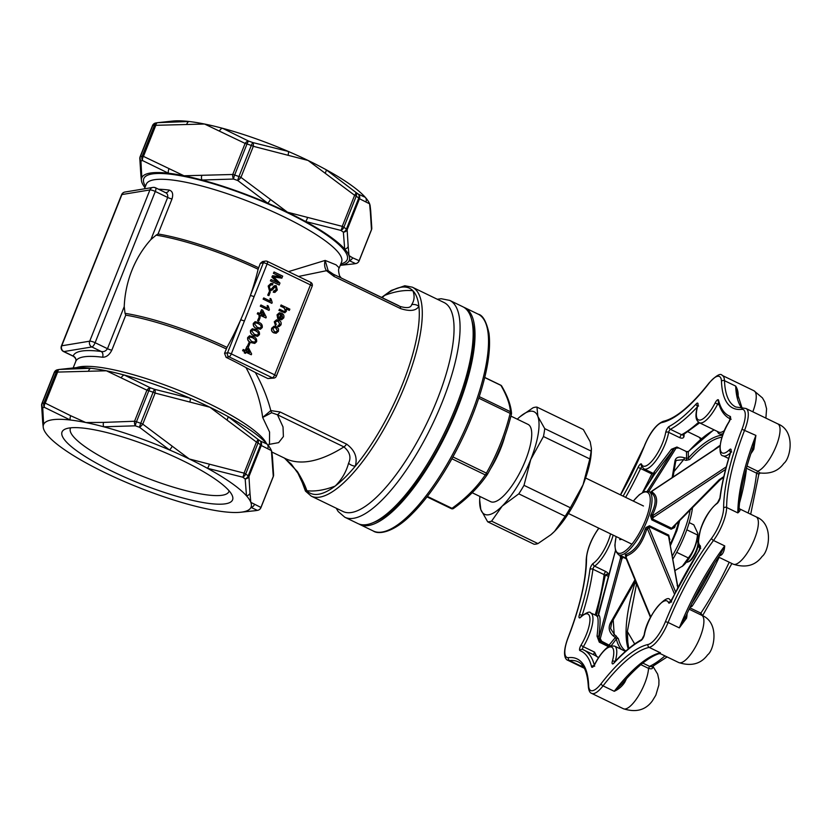 <?xml version="1.0" encoding="UTF-8"?>
<svg xmlns="http://www.w3.org/2000/svg" width="832" height="832" viewBox="0 0 832 832"><rect width="100%" height="100%" fill="white"/><g stroke="black" fill="none" stroke-linecap="round" stroke-linejoin="round"><path stroke-width="1.25" d="M471.37 318.687L472.129 321.35A118.248 37.752 115.8 0 1 456.664 408.699A118.248 37.752 115.8 0 1 375.17 521.81L372.622 522.86A120.442 38.449 -64.2 0 0 455.614 407.659A120.442 38.449 -64.2 0 0 471.37 318.687A120.442 38.449 -64.2 0 0 462.769 306.717L449.696 300.394A120.442 38.449 115.8 0 1 442.541 401.336A120.442 38.449 115.8 0 1 344.822 517.234L338.187 511.524L336.222 508.217M463.684 307.206A120.442 38.449 115.8 0 1 464.641 307.622A120.442 38.449 115.8 0 1 446.815 432.775A120.442 38.449 115.8 0 1 359.767 524.462A120.442 38.449 115.8 0 1 358.852 523.973M570.378 507.77L583.066 484.786L589.815 458.931L543.442 436.509L530.754 459.493L524.004 485.337L570.378 507.77A62.951 20.093 115.8 0 1 565.167 516.277L518.794 493.844L502.216 506.064A56.93 18.179 -64.2 0 0 530.754 459.493A56.93 18.179 115.8 0 0 537.878 416.447L536.962 407.118L583.336 429.541L590.19 441.74L591.427 448.594L591.115 451.079A62.951 20.093 115.8 0 1 589.815 458.931M479.908 496.465A56.93 18.179 -64.2 0 0 479.669 500.032L480.813 509.6A56.93 18.179 -64.2 0 0 502.216 506.064L491.577 521.154L537.95 543.587L550.784 534.81L554.528 531.367L565.167 516.277M550.878 534.726A56.93 18.179 -64.2 0 0 551.075 534.56A56.93 18.179 -64.2 0 0 554.528 531.367A56.93 18.179 -64.2 0 0 583.066 484.786A56.93 18.179 115.8 0 0 591.334 451.308L591.427 448.594M537.95 543.587A62.951 20.093 115.8 0 1 534.05 544.232L487.666 521.799L480.813 509.6A56.93 18.179 -64.2 0 1 479.669 500.032M591.115 451.079L544.742 428.646L537.878 416.447A56.93 18.179 -64.2 0 0 519.938 416.78A56.93 18.179 -64.2 0 0 517.286 419.182M536.962 407.118A62.951 20.093 115.8 0 0 533.052 407.763L519.938 416.78M544.742 428.646A62.951 20.093 115.8 0 1 543.442 436.509M524.004 485.337A62.951 20.093 115.8 0 1 518.794 493.844M491.577 521.154A62.951 20.093 115.8 0 1 487.666 521.799M479.242 396.635L510.432 411.715C509.912 404.217 506.74 395.439 500.916 385.382A2.194 1.872 -29.6 0 1 501.717 386.09L501.717 386.09A2.194 2.194 0 0 0 500.77 385.195A2.194 0.697 115.8 0 1 500.916 385.382L484.713 377.541M487.448 474.354A2.194 1.602 -145.2 0 1 487.354 474.5A2.194 2.194 0 0 0 487.469 474.323L487.469 474.323A2.194 0.541 -150.9 0 0 487.469 474.323C498.139 455.52 506.137 435.427 511.462 414.055A2.194 2.194 0 0 0 511.514 413.317A2.194 2.059 -5 0 0 510.432 411.715A2.194 0.697 115.8 0 1 510.162 413.369L511.43 414.097C506.137 435.438 498.139 455.52 487.448 474.354A2.194 0.541 -150.9 0 0 486.387 473.117C496.964 454.48 504.889 434.574 510.162 413.369L478.733 398.174M453.866 508.05A2.194 1.414 -126.1 0 1 453.554 508.435A2.194 1.414 -126.1 0 1 451.994 508.321C465.743 498.462 476.84 487.323 485.285 474.906L451.901 458.765M288.517 271.627L325.166 260.416L336.107 264.867L339.238 267.883L341.588 261.986A105.113 21.871 -158.3 0 0 283.442 216.59A105.113 21.871 -158.3 0 0 146.266 184.257L144.446 188.822M156.146 235.154L158.07 233.969L172.016 198.931C173.462 193.939 172.484 190.986 169.073 190.07A4.378 3.328 -82.7 0 1 165.558 192.618L155.553 187.793A4.378 1.394 115.8 0 1 155.293 191.464L95.108 342.711L107.484 348.691L124.228 306.613L125.039 313.321A105.435 21.944 21.7 0 1 227.022 347.391A113.786 36.327 -64.2 0 0 240.604 320.008A113.786 36.327 -64.2 0 0 250.297 295.651A113.786 36.327 -64.2 0 0 258.128 269.225A105.435 21.944 -158.3 0 0 156.146 235.154L150.914 239.533A105.997 97.999 80.6 0 0 124.228 306.613M254.062 296.733L231.317 353.881L274.664 374.847L310.45 284.887L267.114 263.931L254.062 296.733A3.068 0.634 21.7 0 0 250.297 295.651L263.349 262.86L260.343 263.349L258.128 269.225M260.343 263.349L262.486 261.591L265.46 261.092A3.068 2.839 80.6 0 0 263.349 262.86A3.068 0.634 -158.3 0 1 267.114 263.931A3.068 0.978 -64.2 0 0 267.301 261.362A3.068 0.978 -64.2 0 0 267.072 261.331A3.068 2.839 80.6 0 0 265.46 261.092A3.068 3.068 0 0 1 267.301 261.362L310.638 282.318A3.068 0.978 -64.2 0 1 310.45 284.887A3.068 0.634 21.7 0 1 312.156 286.218L276.359 376.168A3.068 0.634 21.7 0 0 274.664 374.847A3.068 0.978 -64.2 0 1 272.397 377.822L229.06 356.855L226.086 357.344L224.557 353.298L227.552 352.81L240.604 320.008A3.068 0.634 21.7 0 1 244.369 321.079M227.022 347.391L224.557 353.298M102.544 357.23C106.298 357.302 109.387 354.952 111.821 350.178A4.378 0.915 21.7 0 1 107.484 348.691C105.83 351.125 103.73 352.05 101.171 351.458A4.378 3.328 -82.7 0 1 102.544 357.23A105.113 21.871 -158.3 0 0 75.785 361.369L73.154 367.973M268.466 445.734L269.485 443.144L269.568 432.037L262.673 417.456C260.499 400.66 254.935 384.041 245.981 367.588L255.341 372.486C262.371 385.143 267.519 397.842 270.795 410.582L280.124 411.986A8.757 2.798 115.8 0 1 277.462 414.762L283.015 426.92L283.4 436.55L278.637 442.634L268.986 444.413M226.086 357.344A105.113 21.871 21.7 0 1 245.981 367.588M267.894 378.56L272.397 377.822A3.068 2.839 80.6 0 0 274.009 378.061L267.894 378.56L255.341 372.486M288.922 344.136L299.114 318.51M245.502 353.371L244.234 352.862L244.702 351.686L242.59 350.667L243.225 349.461L245.336 350.48L246.927 346.466L248.04 347.006L251.618 353.933L251.285 354.765L245.97 352.196L245.502 353.371L244.39 352.841L244.868 351.655L242.757 350.636L243.225 349.461M245.201 350.418L246.927 346.466M251.285 354.765L245.939 352.279M257.494 336.336L253.708 335.504C251.191 334.63 250.13 332.946 250.515 330.439L252.47 328.734M257.577 320.642L259.106 317.19L260.104 317.678L258.742 321.1L257.577 320.642L259.106 317.19M260.146 316.576L258.877 316.066L259.345 314.881L257.244 313.862L257.878 312.655L259.979 313.674L261.57 309.67L262.683 310.201L266.261 317.138L265.928 317.959L260.614 315.39L260.146 316.576L259.043 316.035L259.511 314.86L257.4 313.841L257.878 312.655M259.844 313.612L261.57 309.67M265.928 317.959L260.582 315.484M275.652 325.624L274.425 321.734L276.578 319.831L278.876 320.289C280.862 321.214 281.559 322.754 280.966 324.896L279.053 326.643L277.919 326.57L278.273 325.343L279.968 324.418L278.429 321.474L276.692 321.09L275.444 322.171L276.234 324.49L275.496 325.645L274.269 321.766L276.494 319.852M278.97 326.654L277.753 326.602L278.106 325.364L279.802 324.449L278.273 321.506L276.619 321.11M277.898 318.646L277.181 314.808L279.438 312.77L281.663 313.196C283.66 314.163 284.357 315.734 283.743 317.907L281.559 319.8L279.001 319.218L280.966 314.267L279.625 314.059L278.179 315.307L278.47 317.543L277.742 318.677L277.025 314.839L279.354 312.79M281.476 319.81L278.834 319.238L280.8 314.288L279.542 314.07M284.502 311.366L285.345 310.502L283.982 307.819L280.602 306.176L281.07 305.001L289.869 309.15L289.234 310.357L286.312 308.942M284.731 312.759L278.907 310.419L279.542 309.213L283.462 311.116L284.586 311.355L285.345 310.502M276.099 333.258L273.842 332.873C271.814 331.937 271.097 330.377 271.71 328.182L273.978 326.227M280.55 276.754L273.385 273.291L274.071 271.97L282.703 276.141L281.757 278.127L273.447 277.046M281.923 278.096L273.614 277.025L279.958 283.057L279.188 284.991L270.379 280.842L271.066 279.521L278.366 283.046L271.877 277.087L272.584 275.704L280.862 276.796L273.385 273.291M277.971 282.859L271.877 277.087M270.795 290.836L269.402 290.638L268.174 286.052L270.941 283.4M272.459 284.97L271.128 284.783L269.36 286.458L270.026 289.286L271.586 288.87L273.822 286.125L276.224 285.667L277.316 290.004L274.924 292.396L273.416 292.188L273.926 290.888L276.297 289.578L275.787 287.009L274.893 286.967L272.293 290.025L269.568 290.607L268.341 286.031L271.024 283.39L272.969 283.67L272.459 284.97L271.045 284.804M269.859 289.307L271.419 288.891L274.966 285.501M274.841 292.406L273.25 292.219L273.77 290.919L274.903 291.002M274.81 291.013L276.141 289.609L275.621 287.03L274.726 286.998M267.717 295.162L269.246 291.72L270.244 292.198L268.882 295.62L267.717 295.162L269.246 291.72M270.046 298.428L271.066 298.927L272.21 302.515L271.742 303.295L263.11 299.125L263.744 297.918L270.473 301.174L270.046 298.428L270.306 301.194M267.228 305.51L268.247 305.999L269.391 309.587L268.923 310.378L260.291 306.197L260.926 304.99L267.654 308.246L267.228 305.51L267.488 308.277M260.302 329.254L256.526 328.432C254.01 327.548 252.949 325.863 253.323 323.367L255.289 321.662M254.675 343.408L250.89 342.586C248.373 341.702 247.312 340.018 247.697 337.522L249.652 335.816M247.437 346.122L248.966 342.67L249.964 343.148L248.602 346.57L247.437 346.122L248.966 342.67M144.945 187.574A111.675 23.244 21.7 0 1 142.002 182.707A111.675 23.244 21.7 0 1 141.409 180.263A111.675 23.244 21.7 0 1 141.825 177.653A111.675 23.244 21.7 0 1 168.501 173.243A111.675 23.244 21.7 0 1 183.986 175.77A111.675 23.244 21.7 0 1 201.937 180.024A111.675 23.244 21.7 0 1 267.696 203.174A111.675 23.244 21.7 0 1 287.498 212.212A111.675 23.244 21.7 0 1 305.614 221.52A111.675 23.244 21.7 0 1 344.698 249.07A111.675 23.244 21.7 0 1 349.014 255.58A111.675 23.244 21.7 0 1 349.19 260.634A111.675 23.244 21.7 0 1 340.267 265.304M168.969 169A4.378 2.891 109.9 0 0 168.501 173.243L142.636 160.618A124.821 25.979 -158.3 0 0 140.92 160.898L141.825 177.653A4.378 4.077 -9.3 0 1 140.91 175.718L139.797 158.35A4.378 3.806 0 0 0 140.92 160.898A4.378 4.077 79.1 0 1 140.41 156.551A127.005 26.426 21.7 0 1 142.158 156.26A4.378 4.025 82.1 0 0 142.636 160.618A4.378 2.954 122 0 1 143.447 156.374L183.986 175.77L232.762 174.481A4.378 2.454 83.2 0 0 233.542 179.046L201.937 180.024A4.378 2.683 93.5 0 1 201.75 175.646M270.275 199.774A4.378 1.29 122.5 0 1 267.696 203.174L237.765 180.534A124.821 25.979 -158.3 0 0 233.542 179.046A4.378 0.894 109.2 0 1 234.655 175.022A127.005 26.426 21.7 0 1 238.95 176.53A4.378 0.738 109.6 0 0 237.765 180.534A4.378 1.102 131.6 0 0 240.958 177.372L287.498 212.212L342.254 226.366L354.619 195.302L308.09 160.462A111.675 23.244 21.7 0 1 326.206 169.77A111.675 23.244 21.7 0 1 365.29 197.33A111.675 23.244 21.7 0 1 369.606 203.84A111.675 23.244 21.7 0 1 370.198 206.284L370.698 210.818A4.378 4.077 170.7 0 1 370.427 212.95L369.606 203.84L359.497 198.744A4.378 4.295 -88.3 0 0 358.478 194.21L365.29 197.33A4.378 4.285 -42.5 0 1 366.028 201.614M325.302 172.9A4.378 1.29 122.5 0 0 326.206 169.77L355.971 192.442A124.821 25.979 21.7 0 1 358.478 194.21A4.378 3.286 125.7 0 1 358.769 198.006A4.378 0.915 -158.3 0 1 359.497 198.744L347.131 229.798L348.182 246.47A4.378 4.077 170.7 0 1 344.698 249.07L343.377 232.17A124.821 25.979 -158.3 0 0 340.86 230.402L305.614 221.52A4.378 1.498 109 0 0 307.455 217.755M340.246 265.335L353.86 263.879A124.821 25.979 -158.3 0 0 355.576 263.598L349.19 260.634A4.378 4.285 137.5 0 0 352.581 257.795L359.122 260.676A4.378 4.295 91.7 0 1 355.576 263.598A4.378 4.077 -100.9 0 0 355.898 263.546A4.378 4.378 0 0 0 359.133 260.874A4.378 0.915 -158.3 0 0 359.122 260.676L371.478 229.622L370.427 212.95M157.685 122.668A4.378 4.025 82.1 0 0 157.612 122.678A4.378 4.378 0 0 1 157.706 122.668A4.378 2.454 -96.8 0 1 157.737 122.658L172.806 121.056A111.675 23.244 21.7 0 1 189.093 121.503A111.675 23.244 21.7 0 1 204.578 124.03A111.675 23.244 21.7 0 1 222.529 128.284A111.675 23.244 21.7 0 1 288.288 151.434A111.675 23.244 21.7 0 1 308.09 160.462L253.323 146.307L240.958 177.372A4.378 0.915 -158.3 0 0 238.95 176.53L251.306 145.475A127.005 26.426 -158.3 0 0 247.01 143.957L234.655 175.022A4.378 0.915 -158.3 0 0 232.762 174.481L245.118 143.426L204.578 124.03L155.813 125.31A4.378 2.454 -96.8 0 1 157.706 122.668L189.093 121.503A4.378 2.683 -86.5 0 0 186.815 124.155M219.596 130.801A4.378 2.891 109.9 0 1 222.529 128.284L248.643 141.097A124.821 25.979 21.7 0 1 252.866 142.584L288.288 151.434A4.378 1.498 -71 0 1 288.122 154.918M348.182 246.47L349.014 255.58L352.581 257.795M181.813 460.21A91.77 19.094 21.7 0 1 232.128 495.29A91.77 19.094 21.7 0 1 140.244 483.652A91.77 19.094 21.7 0 1 65.489 428.979A91.77 19.094 21.7 0 1 181.813 460.21M189.29 458.973A111.675 23.244 21.7 0 1 207.418 468.281A111.675 23.244 21.7 0 1 246.501 495.841A111.675 23.244 21.7 0 1 250.817 502.351A111.675 23.244 21.7 0 1 250.983 507.395A111.675 23.244 21.7 0 1 240.604 512.252A111.675 23.244 21.7 0 1 224.307 511.805A111.675 23.244 21.7 0 1 208.822 509.278A111.675 23.244 21.7 0 1 190.882 505.024A111.675 23.244 21.7 0 1 125.122 481.874A111.675 23.244 21.7 0 1 105.321 472.846A111.675 23.244 21.7 0 1 87.194 463.538A111.675 23.244 21.7 0 1 48.11 435.978A111.675 23.244 21.7 0 1 43.794 429.468A111.675 23.244 21.7 0 1 43.202 427.024A111.675 23.244 21.7 0 1 43.628 424.414A111.675 23.244 21.7 0 1 70.304 420.014A111.675 23.244 21.7 0 1 85.79 422.531A111.675 23.244 21.7 0 1 103.73 426.795A111.675 23.244 21.7 0 1 169.499 449.946A111.675 23.244 21.7 0 1 189.29 458.973L244.057 473.127L256.422 442.073L209.882 407.233L155.126 393.078L142.761 424.133L189.29 458.973M249.985 493.23L250.817 502.351L260.926 507.447L273.281 476.382L271.409 450.601L261.29 445.505L248.934 476.57A4.378 0.915 21.7 0 0 248.217 475.831L260.572 444.777A127.005 26.426 -158.3 0 0 258.024 442.978L245.658 474.032A4.378 0.915 21.7 0 0 244.057 473.127A4.378 1.591 99.4 0 1 242.663 477.162A4.378 3.182 -55.3 0 0 245.658 474.032A127.005 26.426 21.7 0 1 248.217 475.831A4.378 3.286 -54.3 0 1 245.17 478.93A4.378 3.806 0 0 0 248.934 476.57L249.985 493.23A4.378 4.077 -9.3 0 1 246.501 495.841L245.17 478.93A124.821 25.979 -158.3 0 0 242.663 477.162L207.418 468.281A4.378 1.498 109 0 0 209.258 464.516M172.078 446.534A4.378 1.29 -57.5 0 1 169.499 449.946L139.558 427.305A124.821 25.979 -158.3 0 0 135.335 425.818L103.73 426.795A4.378 2.683 93.5 0 1 103.553 422.406L134.555 421.252A4.378 2.454 83.2 0 0 135.335 425.818A4.378 0.894 -70.8 0 1 136.458 421.782A127.005 26.426 21.7 0 1 140.743 423.301L153.109 392.236A4.378 0.738 -70.4 0 1 154.658 389.345L190.081 398.206A111.675 23.244 21.7 0 1 209.882 407.233A111.675 23.244 21.7 0 1 228.01 416.541A111.675 23.244 21.7 0 1 267.093 444.101A111.675 23.244 21.7 0 1 271.409 450.601A111.675 23.244 21.7 0 1 272.002 453.045L272.49 457.579A4.378 4.077 170.7 0 1 272.49 457.59A4.378 4.077 170.7 0 1 272.23 459.722M54.278 372.632A4.378 0.915 21.7 0 1 54.267 372.434L41.912 403.499A4.378 4.378 0 0 0 41.6 405.111A4.378 3.806 0 0 1 41.922 403.686A4.378 0.915 21.7 0 1 41.912 403.499A4.378 0.915 21.7 0 1 42.214 403.312L54.579 372.258A127.005 26.426 -158.3 0 1 56.316 371.966A4.378 0.915 21.7 0 1 57.606 372.081L45.25 403.135A4.378 0.915 21.7 0 0 43.95 403.031A4.378 4.025 -97.9 0 0 44.439 407.378A4.378 2.954 -58 0 1 45.25 403.135L70.772 415.761A4.378 2.891 -70.1 0 0 70.304 420.014L44.439 407.378A124.821 25.979 -158.3 0 0 42.723 407.659L43.628 424.414A4.378 4.077 -9.3 0 1 42.713 422.49L41.6 405.111A4.378 3.806 0 0 0 42.723 407.659A4.378 4.077 -100.9 0 1 42.214 403.312A127.005 26.426 21.7 0 1 43.95 403.031L56.316 371.966A4.378 4.025 -97.9 0 1 59.415 369.439L59.415 369.439A4.378 4.025 -97.9 0 1 59.488 369.429L59.509 369.429A4.378 2.454 -96.8 0 1 59.54 369.429L90.896 368.274A111.675 23.244 21.7 0 1 106.382 370.791L57.606 372.081A4.378 2.454 -96.8 0 1 59.509 369.429A4.378 4.378 0 0 0 59.415 369.439L57.512 369.762A4.378 4.378 0 0 0 54.267 372.434A4.378 0.915 21.7 0 1 54.579 372.258A4.378 4.077 -100.9 0 1 57.512 369.762M240.604 512.252L255.663 510.65A124.821 25.979 -158.3 0 0 257.379 510.359A4.378 4.077 79.1 0 0 257.691 510.318A4.378 4.378 0 0 0 260.936 507.634A4.378 0.915 21.7 0 0 260.926 507.447A4.378 4.295 91.7 0 1 257.379 510.359L250.983 507.395A4.378 4.285 137.5 0 0 254.384 504.566M70.772 415.761L85.79 422.531L103.553 422.406M121.399 377.562A4.378 2.891 109.9 0 1 124.322 375.055L150.446 387.858A124.821 25.979 21.7 0 1 154.658 389.345A4.378 1.591 -80.6 0 1 155.126 393.078A4.378 0.915 21.7 0 0 153.109 392.236A127.005 26.426 -158.3 0 0 148.814 390.728L136.458 421.782A4.378 0.915 21.7 0 0 134.555 421.252L146.921 390.187L106.382 370.791A111.675 23.244 21.7 0 1 124.322 375.055A111.675 23.244 21.7 0 1 190.081 398.206A4.378 1.498 -71 0 1 189.925 401.69M227.105 419.671A4.378 1.29 122.5 0 0 228.01 416.541L257.764 439.213A124.821 25.979 21.7 0 1 260.281 440.981L267.093 444.101A4.378 4.285 -42.5 0 1 267.831 448.386M59.509 369.429L74.599 367.817A111.675 23.244 21.7 0 1 90.896 368.274A4.378 2.683 -86.5 0 0 88.618 370.916M285.511 310.482L284.149 307.788L280.602 306.176M280.769 306.145L281.237 304.97M289.401 310.326L286.25 308.797L286.406 311.23L284.814 312.749L278.907 310.419M279.074 310.398L279.542 309.213M282.745 317.418L281.965 314.746L280.457 318.521L281.653 318.583L282.745 317.418L281.798 314.777M280.457 318.521L281.653 318.583L282.589 317.45M278.886 325.354L278.106 325.364M271.877 328.151L274.061 326.217L276.359 326.664L278.533 328.921L278.408 331.313L276.182 333.247L274.009 332.842C271.97 331.916 271.263 330.346 271.877 328.151L271.71 328.182M275.902 327.85L274.217 327.496L272.875 328.64L274.425 331.635L276.037 331.968L277.41 330.834L275.902 327.85L274.134 327.517M277.41 330.834L275.735 327.87M275.954 331.978L277.243 330.866M273.551 273.26L274.071 271.97M272.043 277.066L272.584 275.704M279.188 284.991L270.379 280.842M270.546 280.81L271.066 279.521M274.893 286.967L275.621 287.03M270.026 289.286L271.419 288.891M268.882 295.62L267.883 295.142M271.908 303.274L263.11 299.125M263.276 299.094L263.744 297.918M269.09 310.346L260.291 306.197M260.458 306.176L260.926 304.99M262.101 311.657L261.082 314.215L264.191 315.713L262.101 311.657M263.952 315.598L262.028 311.854M258.742 321.1L257.743 320.611M254.977 321.714L259.033 322.504C261.55 323.378 262.621 325.073 262.236 327.569L260.385 329.243L256.693 328.401C254.176 327.527 253.105 325.842 253.49 323.336L255.206 321.672M258.565 323.69L255.705 322.858L254.488 323.825L257.161 327.226L260.042 328.047L261.248 327.08L261.144 325.562L258.565 323.69L255.622 322.878M261.144 325.562L258.409 323.71M259.958 328.058L261.082 327.101L260.978 325.593M252.158 328.796L256.214 329.586C258.731 330.46 259.802 332.145 259.418 334.651L257.577 336.326L253.874 335.483C251.358 334.599 250.297 332.914 250.671 330.418L252.387 328.744M255.757 330.762L252.886 329.94L251.67 330.897L254.342 334.298L257.223 335.119L258.43 334.152L258.326 332.644L255.757 330.762L252.814 329.95M258.326 332.644L255.59 330.793M257.14 335.13L258.263 334.183L258.159 332.665M249.34 335.868L253.406 336.658C255.923 337.532 256.984 339.227 256.61 341.723L254.758 343.398L251.056 342.555C248.539 341.682 247.478 339.997 247.863 337.49L249.579 335.826M252.938 337.844L250.078 337.012L248.851 337.979L251.524 341.38L254.405 342.191L255.611 341.224L255.507 339.716L252.938 337.844L249.995 337.033M255.507 339.716L252.772 337.865M254.322 342.212L255.455 341.255L255.341 339.747M248.602 346.57L247.603 346.091M247.458 348.462L246.438 351.01L249.548 352.518L247.458 348.462M249.309 352.404L247.374 348.65M328.151 270.691A8.757 3.089 142.3 0 0 326.456 270.702C324.553 267.654 324.126 264.233 325.166 260.416L328.151 270.691L333.382 274.227L399.859 306.374A329.347 105.134 -64.2 0 0 397.176 304.918L333.382 274.227A8.757 2.798 115.8 0 1 334.058 276.442L326.456 270.702L298.522 276.463M280.124 411.986L346.601 444.132C354.869 450.206 357.75 457.558 355.254 466.211A113.87 36.348 115.8 0 1 335.182 486.065C341.702 479.658 346.164 472.035 348.566 463.206C351.385 457.371 349.835 451.942 343.928 446.909L277.462 414.762L271.627 412.734L262.673 417.456L270.795 410.582A8.757 1.123 76 0 0 271.627 412.734M411.653 304.678A8.757 7.904 43.9 0 1 418.891 306.301C416.135 310.856 410.02 311.626 400.535 308.589A8.757 2.798 115.8 0 0 399.859 306.374C406.942 308.433 410.873 307.871 411.653 304.678C414.388 300.591 414.814 295.942 412.911 290.742A113.87 36.348 115.8 0 1 418.891 306.301A113.87 36.348 115.8 0 1 402.709 383.677A113.87 36.348 115.8 0 1 355.254 466.211A8.757 5.803 9.2 0 1 348.566 463.206M381.618 297.398L391.279 290.441L404.81 285.761L412.287 287.165L444.049 302.526A116.054 37.045 115.8 0 1 437.154 399.797A116.054 37.045 115.8 0 1 342.992 511.482L311.23 496.122L305.438 491.067L300.945 478.899M344.822 517.234L357.895 523.557A120.442 38.449 -64.2 0 0 372.622 522.86M692.453 508.092A54.746 17.472 115.8 0 1 672.984 558.875M690.05 510.536A54.746 17.472 115.8 0 1 672.433 555.734M637.239 585.374A54.746 17.472 115.8 0 1 634.993 581.599M510.921 416.104L528.039 424.382A42.921 13.697 115.8 0 1 521.685 468.988A42.921 13.697 115.8 0 1 490.662 501.665L472.212 492.742M689.187 522.6L693.815 524.836L697.788 533.343L697.726 535.267A20.904 6.677 115.8 0 1 682.937 565.833L675.022 570.544M697.788 533.343L697.476 534.966C696.602 543.712 693.555 551.366 688.324 557.939L682.157 566.498M676.718 552.323L688.324 557.939M686.816 529.807L697.476 534.966M70.751 427.814A85.301 17.753 -158.3 0 0 70.398 428.48A85.301 17.753 -158.3 0 0 117.582 465.317A85.301 17.753 -158.3 0 0 228.904 491.556A85.301 17.753 -158.3 0 0 229.112 490.828M355.971 192.442A4.378 3.182 124.7 0 1 356.221 196.206L343.866 227.271A4.378 3.182 124.7 0 1 340.86 230.402A4.378 1.591 99.4 0 0 342.254 226.366A4.378 0.915 -158.3 0 1 343.866 227.271A127.005 26.426 21.7 0 1 346.414 229.07A4.378 3.286 125.7 0 1 343.377 232.17A4.378 3.806 180 0 0 347.131 229.798A4.378 0.915 -158.3 0 0 346.414 229.07L358.769 198.006A127.005 26.426 -158.3 0 0 356.221 196.206A4.378 0.915 -158.3 0 0 354.619 195.302A4.378 1.102 131.6 0 0 355.971 192.442M156.031 122.949A4.378 4.077 79.1 0 0 152.776 125.486L140.41 156.551A4.378 0.915 -158.3 0 0 140.109 156.728L152.474 125.674A4.378 0.915 -158.3 0 1 152.776 125.486A127.005 26.426 -158.3 0 1 154.513 125.206A4.378 4.025 82.1 0 1 157.612 122.678L155.709 122.99A4.378 4.378 0 0 0 152.474 125.674M140.119 156.926A4.378 3.806 0 0 0 139.797 158.35A4.378 4.378 0 0 1 140.109 156.728M252.502 511.004L255.694 510.64A4.378 4.378 0 0 0 255.788 510.63L255.788 510.63A4.378 4.025 82.1 0 1 255.663 510.65A4.378 2.454 83.2 0 0 255.694 510.64L255.694 510.64A4.378 2.454 83.2 0 0 255.715 510.64M258.575 510.026A4.378 4.077 79.1 0 1 257.691 510.318L255.788 510.63A4.378 4.025 82.1 0 0 255.934 510.609M260.801 507.759A4.378 0.915 21.7 0 0 260.936 507.634L273.291 476.58A4.378 0.915 21.7 0 0 273.281 476.382A4.378 3.806 0 0 0 273.603 474.958L272.49 457.59M261.29 445.505A4.378 4.295 -88.3 0 0 260.281 440.981A4.378 3.286 -54.3 0 1 260.572 444.777A4.378 0.915 21.7 0 1 261.29 445.505M258.024 442.978A4.378 3.182 -55.3 0 0 257.764 439.213A4.378 1.102 -48.4 0 1 256.422 442.073A4.378 0.915 21.7 0 1 258.024 442.978M139.558 427.305A4.378 0.738 -70.4 0 1 140.743 423.301A4.378 0.915 21.7 0 1 142.761 424.133A4.378 1.102 -48.4 0 1 139.558 427.305M148.814 390.728A4.378 0.894 -70.8 0 1 150.446 387.858A4.378 2.954 -58 0 0 146.921 390.187A4.378 0.915 21.7 0 1 148.814 390.728M371.8 228.186L371.8 228.186A4.378 3.806 180 0 1 371.478 229.622A4.378 0.915 -158.3 0 1 371.488 229.809A4.378 4.378 0 0 0 371.8 228.186L370.698 210.818M356.782 263.266A4.378 4.077 -100.9 0 1 355.898 263.546L353.985 263.869A4.378 4.025 -97.9 0 1 353.86 263.879A4.378 2.454 -96.8 0 0 353.902 263.879A4.378 2.454 -96.8 0 1 353.902 263.879L353.902 263.879A4.378 4.378 0 0 0 353.985 263.869A4.378 4.025 -97.9 0 0 354.141 263.838M248.643 141.097A4.378 2.954 122 0 0 245.118 143.426A4.378 0.915 -158.3 0 1 247.01 143.957A4.378 0.894 109.2 0 1 248.643 141.097M252.866 142.584A4.378 0.738 109.6 0 0 251.306 145.475A4.378 0.915 -158.3 0 1 253.323 146.307A4.378 1.591 -80.6 0 0 252.866 142.584M381.919 297.544A113.87 36.348 115.8 0 1 384.602 295.412L382.179 297.669M297.461 471.64C302.13 479.315 305.271 485.68 306.873 490.745A113.87 36.348 115.8 0 1 302.557 483.132L298.012 473.346A8.757 5.585 -32.1 0 1 297.461 471.64L284.554 458.151M226.294 348.92A105.113 21.871 -158.3 0 0 125.767 315.141L125.039 313.321M73.476 356.346L73.185 356.086A4.378 4.285 -162.3 0 1 75.774 361.379C76.534 359.892 75.764 358.207 73.476 356.346M164.528 192.254C167.045 192.92 168.095 194.646 167.669 197.454L155.293 191.464A4.378 0.915 21.7 0 0 149.906 189.935L121.919 194.553L61.734 345.8L89.721 341.172L149.906 189.935A4.378 4.046 80.6 0 1 155.23 187.762A4.378 1.394 115.8 0 1 155.553 187.793A4.378 4.378 0 0 0 152.932 187.418L124.935 192.036A4.378 4.046 80.6 0 0 121.919 194.553A4.378 0.915 21.7 0 0 121.586 194.74L61.402 345.987A4.378 0.915 21.7 0 1 61.734 345.8A4.378 4.046 80.6 0 0 63.887 351.582L73.185 356.086A109.491 22.786 21.7 0 1 101.171 351.458L91.874 346.965L63.887 351.582A4.378 1.394 -64.2 0 1 63.554 351.551L73.445 356.325M501.717 386.09C507.676 396.323 510.942 405.402 511.514 413.317A2.194 2.059 -5 0 1 511.451 414.003M427.346 496.402L451.994 508.321A2.194 0.697 115.8 0 1 451.308 508.633A2.194 2.194 0 0 0 453.554 508.435L453.554 508.435C467.47 498.462 478.733 487.157 487.354 474.5L487.354 474.5A2.194 1.602 -145.2 0 1 485.285 474.906A2.194 0.697 115.8 0 0 486.387 473.117L452.92 456.934M686.494 562.078A12.043 3.848 -64.2 0 0 687.326 562.151A12.043 3.848 -64.2 0 0 687.908 561.974A12.043 3.848 -64.2 0 0 695.146 552.885A12.043 3.848 -64.2 0 0 697.788 541.559A12.043 3.848 -64.2 0 0 696.977 540.394M697.788 541.559L698.09 542.62A11.17 3.567 115.8 0 1 695.635 553.124A11.17 3.567 115.8 0 1 688.938 561.558L687.908 561.974M621.826 539.313L619.726 539.666L620.183 538.522M628.763 648.523L627.484 639.974L627.38 631.55L627.879 643.843M647.306 491.192L674.43 448.126L652.881 476.486A1.31 1.134 -147.8 0 0 652.839 476.559L652.839 476.559A1.31 1.134 -147.8 0 0 652.798 476.632M674.43 448.126L678.579 448.042L676.104 448.094L648.752 491.535M688.771 451.256A1.31 0.842 42.2 0 0 688.438 451.443L688.438 451.443A1.31 0.842 42.2 0 0 688.293 451.776L688.397 457.954A119.933 38.282 115.8 0 1 722.644 435.136M758.399 473.543C759.543 474.49 758.94 474.365 756.569 473.158L746.418 468.25M652.34 491.4L652.059 491.67A1.31 1.05 -1 0 1 652.34 491.4L652.444 490.693L719.992 445.869M720.252 479.554A1.31 0.614 -135.6 0 1 720.158 479.835L671.102 529.225L651.799 519.886L650.53 515.975A35.038 11.18 -64.2 0 0 650.978 514.55L652.496 514.831L653.598 517.223L652.319 518.908L652.413 515.029L650.978 514.55C656.614 503.443 656.49 496.059 650.603 492.419A35.038 11.18 -64.2 0 0 650.52 492.378L649.022 491.66A35.038 11.18 115.8 0 1 643.833 528.07A35.038 11.18 115.8 0 1 618.519 554.736L615.607 551.169L614.869 545.262L616.106 536.546M689.946 607.454L692.141 606.185L690.997 605.259M689.79 607.786L700.856 613.142L702.551 615.618M745.919 470.049A1.31 0.915 6.7 0 1 746.273 470.163A131.383 41.943 115.8 0 1 739.513 502.965M642.814 663.083L649.605 666.37L652.038 666.786L667.108 656.937M626.371 556.785L625.955 556.535A1.31 1.144 62.5 0 0 625.206 554.83A35.038 11.18 -64.2 0 0 625.924 554.434L626.766 555.786L626.392 556.618A1.31 0.666 -142.8 0 1 626.33 556.327L625.924 554.434C634.566 551.169 640.994 542.703 645.206 529.048L646.651 529.495L649.21 526.718L649.23 528.195A1.31 0.853 157.5 0 0 647.494 528.84L646.568 529.714L645.206 529.048A35.038 11.18 -64.2 0 0 645.902 527.592L647.421 528.268A36.348 11.606 115.8 0 1 647.057 529.038A1.31 0.666 -142.8 0 0 647.13 529.329M620.547 557.586L619.923 555.422L620.714 557.253A1.31 1.05 179 0 0 620.547 557.586L620.558 558.002A1.31 0.77 -164.8 0 0 621.858 559.01L600.288 638.612L601.692 641.254L610.969 646.1M615.451 550.67L598.51 615.129C600.486 615.254 600.61 622.284 598.863 636.199L598.998 637.603A1.31 0.77 15.2 0 0 600.288 638.612M600.538 641.222L598.905 638.695L601.099 641.649L601.692 641.254M598.478 613.59L598.593 612.83A1.31 0.77 -164.8 0 1 598.645 612.716M669.531 539.042L668.751 535.122L668.522 536.058L649.21 526.718L649.449 525.793L645.902 527.592M669.916 539.198L669.666 539.833M625.206 554.83L626.111 556.504M625.924 558.002L620.402 555.62A1.31 1.248 -71 0 1 620.963 557.357L623.137 557.315L621.858 559.01A1.31 0.666 37.2 0 1 620.714 557.679L620.963 557.357A36.348 11.606 115.8 0 1 620.714 557.253L620.714 557.679A1.31 1.05 179 0 0 620.558 558.002L598.998 637.603L598.863 636.199L597.043 636.168C598.593 622.866 598.478 616.179 596.7 616.106M675.334 525.543L674.544 527.582L671.102 529.225M608.91 645.31L615.306 637.562L613.267 635.908C608.982 632.029 608.067 627.65 610.522 622.794A1.31 0.707 29.6 0 0 611.645 622.648A1.31 0.707 29.6 0 0 611.697 622.43M616.221 635.918A1.31 0.572 -50.8 0 1 615.306 637.562L616.346 639.018A1.31 1.165 -13.7 0 1 618.394 638.685L614.182 634.254L613.194 619.934M672.162 477.61L675.022 460.71C675.865 457.288 678.922 456.279 684.195 457.694L686.598 458.422A1.31 0.666 107 0 1 686.078 460.366L683.675 459.628L673.982 471.567M686.078 460.366L689.676 459.555A1.31 0.853 -137.4 0 1 688.397 457.954L686.598 458.422L686.483 451.87L688.293 451.776A130.073 41.527 -64.2 0 1 714.199 429.915M723.653 477.308L720.158 479.835A1.31 0.614 -135.6 0 1 719.233 479.7L723.83 476.57M677.799 587.714L668.522 536.058L677.737 586.175A1.31 0.998 170.1 0 0 677.134 585.499M611.499 622.804L610.615 628.586L614.182 634.254A1.31 0.572 -50.8 0 1 613.267 635.908M684.195 457.694A1.31 0.666 107 0 1 683.675 459.628L676.27 460.408L675.626 461.822A1.31 1.092 9.6 0 0 675.022 460.71M601.006 641.493L609.981 646.079M626.392 556.618L626.028 557.107A1.31 0.853 157.5 0 0 625.862 557.856L650.478 617.396M618.519 554.736L619.954 555.433A35.038 11.18 -64.2 0 0 620.006 555.464L619.996 555.454A35.038 11.18 -64.2 0 0 620.402 555.62M598.426 615.118L597.761 616.106A1.31 1.3 -114.3 0 0 598.51 615.129L598.572 612.955A1.31 0.77 -164.8 0 1 598.593 612.83L615.441 550.638M650.53 515.975L652.215 516.214A36.348 11.606 115.8 0 0 652.465 515.466A1.31 1.05 -1 0 1 652.746 515.206M673.91 526.999L674.544 527.582M650.354 492.294A1.31 1.248 109 0 0 651.799 491.566A36.348 11.606 115.8 0 1 652.059 491.67L651.872 492.69M652.746 490.703L652.444 490.693A1.31 1.31 0 0 0 652.122 490.994A1.31 0.666 -142.8 0 1 652.35 490.849M654.774 473.72L653.931 472.285L671.414 449.27L672.932 450.07L674.357 448.23A1.31 1.134 32.2 0 1 676.104 448.094M596.586 656.261L594.558 652.122L583.346 646.703A2.194 0.572 -148.9 0 1 581.142 644.956A4.378 1.394 -64.2 0 0 579.946 650.593A142.334 45.438 -64.2 0 1 591.573 666.754A4.378 1.394 -64.2 0 0 594.953 664.144A24.086 7.686 -64.2 0 1 609.929 646.932A24.086 7.686 -64.2 0 1 612.342 661.274A4.378 1.394 -64.2 0 0 613.964 663.062A142.334 45.438 -64.2 0 1 641.004 640.515A4.378 1.394 -64.2 0 0 644.446 634.504A24.086 7.686 -64.2 0 1 656.334 608.223A24.086 7.686 -64.2 0 1 668.574 602.742A4.378 1.394 -64.2 0 0 672.058 599.633A142.334 45.438 -64.2 0 1 698.662 551.574A4.378 1.394 -64.2 0 0 700.159 545.688A24.086 7.686 -64.2 0 1 701.99 525.751A24.086 7.686 -64.2 0 1 716.893 503.651A4.378 1.394 -64.2 0 0 720.2 497.463A142.334 45.438 -64.2 0 1 730.787 452.046A4.378 1.394 -64.2 0 0 729.456 449.738A2.194 1.55 45.7 0 0 730.631 452.078M583.128 666.255L580.746 665.964L582.806 666.047M608.629 646.724L599.269 642.138L597.043 636.168M581.142 644.956A24.086 7.686 -64.2 0 0 589.961 619.185A24.086 7.686 -64.2 0 0 580.674 617.261A2.194 1.55 45.7 0 1 581.006 616.595C586.726 612.331 589.961 611.125 590.71 612.966L597.761 616.106M623.646 681.897L624.697 682.365C622.014 686.41 618.519 689.385 614.245 691.288L621.712 684.164C635.96 667.389 648.388 657.228 658.986 653.682L660.618 653.796L678.756 662.563A26.281 8.393 -64.2 0 0 690.466 654.638A26.281 8.393 -64.2 0 0 702.333 630.698A26.281 8.393 -64.2 0 0 701.646 615.254L689.125 609.201M685.537 617.053A2.194 1.352 -169.5 0 0 686.577 618.124L679.307 627.89L685.807 616.158M720.138 554.674A2.194 1.799 55.1 0 1 721.656 554.746C723.455 552.874 724.474 549.931 724.703 545.896A131.383 41.943 115.8 0 0 679.307 627.89L668.106 622.471A26.281 8.393 115.8 0 1 649.168 647.39A131.383 41.943 -64.2 0 0 603.034 685.87L614.245 691.288A131.383 41.943 115.8 0 1 660.379 652.808L660.358 652.631M739.107 507.884L739.461 508.82A2.194 2.07 129 0 0 739.835 509.07C740.563 509.912 739.887 511.191 737.838 512.897L739.107 507.884C740.272 490.568 744.983 470.205 753.23 446.805L752.294 449.093M747.032 466.055L757.682 471.203A26.281 8.393 -64.2 0 0 766.626 463.268A26.281 8.393 -64.2 0 0 778.492 439.327A26.281 8.393 -64.2 0 0 777.795 423.883L746.044 408.522A26.281 8.393 115.8 0 1 744.692 429.998A131.383 41.943 -64.2 0 0 726.627 507.478L737.838 512.897A131.383 41.943 115.8 0 1 755.903 435.417L753.802 449.186A2.194 0.551 30.8 0 0 752.534 448.781M737.1 392.59L735.696 386.1C737.838 389.574 738.587 393.463 737.953 397.769A2.194 1.03 15.5 0 1 737.911 397.748A26.281 8.393 115.8 0 1 737.932 397.852M623.116 496.153A142.334 45.438 -64.2 0 0 638.071 467.366A4.378 1.394 -64.2 0 1 641.566 464.246A24.086 7.686 -64.2 0 0 653.806 458.765A24.086 7.686 -64.2 0 0 665.694 432.494A2.194 1.373 10 0 1 668.658 432.318L679.869 437.736C682.24 438.61 683.623 438.162 684.018 436.374A2.194 1.612 4.3 0 1 682.968 434.907L682.968 434.876M671.414 449.27L676.915 447.023L686.764 451.724M596.43 615.732L605.259 575.484L606.091 574.34A2.194 1.955 -111.9 0 1 607.599 574.402C608.546 573.747 607.942 572.801 605.79 571.542L594.578 566.124A26.281 8.393 115.8 0 0 613.174 535.122M652.35 666.64A25.605 8.174 115.8 0 1 652.402 666.786C653.006 668.772 651.716 669.302 648.523 668.366L640.858 664.664M748.114 512.99A131.383 41.943 -64.2 0 0 756.569 473.158L757.682 471.203L759.793 472.805M750.693 514.238L758.857 474.126L760.271 472.992C770.64 474.053 778.492 470.86 783.838 463.403C790.473 458.536 795.995 430.83 777.795 423.883M595.13 615.108A144.529 46.134 -64.2 0 0 604.136 574.642L605.041 575.463M642.502 492.461A144.529 46.134 -64.2 0 0 651.799 473.938L653.786 472.961M650.073 480.948L653.63 473.574M598.905 528.226A133.578 42.64 115.8 0 1 598.551 528.705A24.086 7.686 -64.2 0 0 586.518 558.948A133.578 42.64 115.8 0 1 568.142 637.718A24.086 7.686 -64.2 0 0 568.485 657.644A133.578 42.64 115.8 0 1 588.661 685.682A24.086 7.686 -64.2 0 0 601.172 683.613A133.578 42.64 115.8 0 1 648.076 644.498A2.194 2.018 -102.2 0 0 649.168 647.39L660.379 652.808L658.986 653.682M697.278 407.014A144.529 46.134 115.8 0 1 670.384 429.312L681.595 434.73L683.28 434.127M648.076 644.498A24.086 7.686 -64.2 0 0 665.434 621.65A133.578 42.64 115.8 0 1 711.578 538.294A24.086 7.686 -64.2 0 0 723.622 508.05A2.194 1.726 0.2 0 1 726.627 507.478A26.281 8.393 115.8 0 1 713.502 540.467L724.703 545.896L720.491 554.174C707.21 573.456 695.396 594.786 685.038 618.186L685.069 618.093M723.622 508.05A133.578 42.64 115.8 0 1 741.988 429.27L755.903 435.417L753.189 446.919M642.99 492.201L654.576 474.23A1.31 1.248 42.6 0 0 653.931 472.285M600.236 641.098L599.269 642.138M608.015 646.433L608.754 645.351M652.028 492.055L652.111 492.097C658.008 495.841 658.143 503.422 652.496 514.831A1.31 0.978 -100.2 0 0 652.413 515.029M646.651 529.495A1.31 1.082 -65.9 0 0 646.568 529.714C642.138 543.639 635.534 552.334 626.766 555.786L626.642 555.838M620.651 556.826L619.788 555.35M384.602 295.412A351.239 112.122 115.8 0 1 412.911 290.742A113.87 36.348 -64.2 0 0 384.602 295.412M485.794 323.315A118.81 37.929 115.8 0 1 461.666 439.962A118.81 37.929 115.8 0 1 385.206 531.305M158.517 189.228A105.113 21.871 21.7 0 1 169.073 190.07M158.07 233.969A105.113 21.871 21.7 0 1 258.606 267.738M76.336 367.682A105.113 21.871 21.7 0 1 207.875 403.114A105.113 21.871 21.7 0 1 266.365 443.3M125.767 315.141L111.821 350.178M145.486 186.202A109.491 22.786 21.7 0 1 181.449 175.895A109.491 22.786 21.7 0 1 286.676 212.347A109.491 22.786 21.7 0 1 340.808 263.931M155.813 125.31L143.447 156.374A4.378 0.915 -158.3 0 0 142.158 156.26L154.513 125.206A4.378 0.915 -158.3 0 1 155.813 125.31M150.914 239.533L167.669 197.454A4.378 0.915 21.7 0 0 172.016 198.931M229.06 356.855A3.068 0.978 -64.2 0 0 231.317 353.881A3.068 0.634 21.7 0 0 227.552 352.81A3.068 2.839 80.6 0 0 229.06 356.855M271.835 452.005L285.251 458.494A329.347 105.134 -64.2 0 0 343.928 446.909A8.757 2.798 115.8 0 0 346.601 444.132M400.535 308.589L334.058 276.442M335.182 486.065A351.239 112.122 115.8 0 1 306.873 490.745A113.87 36.348 -64.2 0 0 335.182 486.065M412.287 287.165A116.054 37.045 115.8 0 1 405.392 384.436A116.054 37.045 115.8 0 1 311.23 496.122M382.158 532.033A120.442 38.449 -64.2 0 0 465.91 427.232A120.442 38.449 -64.2 0 0 478.15 314.153C482.789 315.11 486.408 321.526 488.998 333.382C491.088 350.938 487.063 374.286 476.934 403.447C462.488 444.995 436.093 490.121 412.495 513.479C393.723 532.948 378.3 534.706 373.277 531.003A120.442 38.449 -64.2 0 0 382.158 532.033M504.868 436.114A42.921 13.697 115.8 0 1 490.308 469.134M358.998 260.998A4.378 0.915 -158.3 0 0 359.133 260.874L371.488 229.809M91.874 346.965A4.378 1.394 -64.2 0 0 95.108 342.711A4.378 0.915 21.7 0 0 89.721 341.172A4.378 4.046 80.6 0 0 91.874 346.965M500.542 385.195A2.194 0.697 115.8 0 1 500.77 385.195L484.744 377.447M628.254 648.95A121.794 38.886 115.8 0 1 635.18 582.109M713.825 449.956A121.794 38.886 115.8 0 1 720.044 445.401M723.289 433.42A27.591 8.809 115.8 0 1 717.475 431.506M719.971 446.098L652.34 490.974A1.31 1.05 -1 0 0 652.049 491.244A1.31 0.666 -142.8 0 1 652.122 490.994L650.25 492.263M725.577 469.456L653.598 517.223A1.31 0.666 -142.8 0 1 652.465 515.892A1.31 1.05 -1 0 1 652.756 515.622L726.274 466.846M700.294 614.609L700.856 613.142A131.383 41.943 -64.2 0 0 729.206 562.224M719.118 557.336A131.383 41.943 115.8 0 1 692.141 606.185M691.756 603.699A130.073 41.527 -64.2 0 0 714.532 563.098M601.172 683.613A2.194 1.154 -142.2 0 0 603.034 685.87A26.281 8.393 115.8 0 1 591.646 693.378L623.397 708.739A26.281 8.393 -64.2 0 0 635.107 700.814A26.281 8.393 -64.2 0 0 648.523 668.366L649.605 666.37A131.383 41.943 -64.2 0 0 664.955 655.886M625.82 557.669A1.31 1.05 -1 0 1 625.955 556.816L626.33 556.327A36.348 11.606 115.8 0 1 625.955 556.535L625.955 556.816A1.31 0.666 -142.8 0 0 626.028 557.107L650.738 616.886M674.534 594.235L647.494 528.84A1.31 0.666 -142.8 0 1 647.431 528.549A1.31 1.05 -1 0 1 649.23 528.195L675.626 592.02M621.379 649.386A119.933 38.282 115.8 0 1 616.346 639.018L611.27 645.705M670.342 543.733A35.038 11.18 -64.2 0 0 678.434 522.382M649.449 525.793L668.751 535.122M616.2 536.598A33.727 10.764 -64.2 0 0 628.202 548.371A33.727 10.764 -64.2 0 0 650.052 503.194A33.727 10.764 -64.2 0 0 633.36 501.114M610.522 622.794L634.951 579.831M626.267 558.834L623.137 557.315L623.667 556.91M618.394 638.685A118.654 37.877 -64.2 0 0 624.53 650.062L625.83 651.03M721.968 437.154A118.654 37.877 -64.2 0 0 689.676 459.555M651.799 519.886L652.319 518.908L671.622 528.247L719.233 479.7M686.078 451.672L688.438 451.443L713.866 429.759M590.71 612.966A26.281 8.393 115.8 0 1 583.346 646.703A2.194 0.697 115.8 0 0 582.702 649.49M582.826 665.839A131.383 41.943 115.8 0 0 580.746 665.964L569.546 660.535A26.281 8.393 115.8 0 1 567.83 660.286L584.355 668.273M741.988 429.27A24.086 7.686 -64.2 0 0 741.645 409.354A133.578 42.64 115.8 0 1 721.469 381.316A24.086 7.686 -64.2 0 0 708.958 383.375A133.578 42.64 115.8 0 1 662.064 422.5A24.086 7.686 -64.2 0 0 644.706 445.338A133.578 42.64 115.8 0 1 620.547 494.915M729.456 449.738A24.086 7.686 -64.2 0 1 720.169 447.803A24.086 7.686 -64.2 0 1 728.988 422.032A4.378 1.394 -64.2 0 0 730.184 416.406A2.194 2.07 111.2 0 0 731.12 419.286L730.278 418.267L728.988 421.814A2.194 0.572 -148.9 0 1 729.186 421.71M610.563 533.863A24.086 7.686 -64.2 0 1 593.247 563.347A4.378 1.394 -64.2 0 0 589.93 569.535A142.334 45.438 -64.2 0 1 579.342 614.942A4.378 1.394 -64.2 0 0 580.674 617.261M730.184 416.406A142.334 45.438 -64.2 0 1 718.557 400.234A4.378 1.394 -64.2 0 0 715.187 402.844A24.086 7.686 -64.2 0 1 700.211 420.066A24.086 7.686 -64.2 0 1 697.788 405.714A4.378 1.394 -64.2 0 0 696.166 403.936A142.334 45.438 -64.2 0 1 669.126 426.483A4.378 1.394 -64.2 0 0 665.694 432.494M625.466 651.362L614.526 646.069A26.281 8.393 115.8 0 1 615.254 661.367M626.475 678.694A26.281 8.393 115.8 0 1 624.697 682.365M671.393 600.631L669.885 599.893A26.281 8.393 115.8 0 1 671.122 601.047M687.086 613.6A26.281 8.393 115.8 0 1 686.577 618.124M718.526 557.055L733.242 564.169A26.281 8.393 -64.2 0 0 744.942 556.244A26.281 8.393 -64.2 0 0 756.808 532.303A26.281 8.393 -64.2 0 0 756.122 516.859L739.409 508.778A26.281 8.393 115.8 0 1 739.835 509.07M721.656 554.746A26.281 8.393 115.8 0 1 719.212 556.046M753.802 449.186A26.281 8.393 115.8 0 1 750.859 453.71M730.361 452.951A26.281 8.393 115.8 0 1 723.164 455.832L728.655 458.484M752.814 411.798A26.281 8.393 -64.2 0 0 753.99 390.78L722.228 375.419A26.281 8.393 115.8 0 1 724.485 380.682A131.383 41.943 -64.2 0 0 735.758 406.983L743.278 408.075A2.194 2.038 -96.4 0 0 741.645 409.354M741.832 408.179A131.383 41.943 115.8 0 1 735.696 386.1L724.485 380.682A2.194 1.778 -2.2 0 0 721.469 381.316M719.243 404.955L717.621 404.175A26.281 8.393 115.8 0 1 699.348 422.729L718.775 432.13A26.281 8.393 -64.2 0 0 724.506 430.477M700.482 439.494A26.281 8.393 -64.2 0 0 698.63 436.956L688.064 431.85M684.07 434.283A26.281 8.393 115.8 0 1 684.018 436.374M669.126 426.483A2.194 1.893 61.6 0 0 670.384 429.312A2.194 0.697 115.8 0 0 668.658 432.318A26.281 8.393 115.8 0 1 657.613 458.297A26.281 8.393 115.8 0 1 643.989 468.905L654.618 474.053M607.599 574.402A26.281 8.393 115.8 0 1 605.53 574.808M579.946 650.593A2.194 2.07 111.2 0 1 582.754 649.522A144.529 46.134 115.8 0 1 583.835 649.99A144.529 46.134 115.8 0 1 594.318 665.007M598.489 657.717A144.529 46.134 -64.2 0 0 595.036 655.408L582.608 649.459M588.661 685.682A2.194 1.778 -2.2 0 0 588.338 686.67C587.558 672.818 584.147 664.539 578.105 661.814A131.383 41.943 -64.2 0 0 569.546 660.535A2.194 2.038 -96.4 0 1 568.485 657.644M711.578 538.294A2.194 1.071 36.7 0 0 713.502 540.467A131.383 41.943 -64.2 0 0 668.106 622.471L665.434 621.65M679.869 437.736A2.194 0.697 115.8 0 1 681.595 434.73A144.529 46.134 -64.2 0 0 698.578 422.261M652.371 472.961A2.194 0.697 115.8 0 0 651.799 473.938L640.598 468.52A144.529 46.134 115.8 0 1 625.633 497.37M605.79 571.542A2.194 0.697 115.8 0 0 604.136 574.642L592.925 569.213A144.529 46.134 115.8 0 1 582.171 615.326L582.317 615.399M582.098 615.597A2.194 0.697 115.8 0 1 582.171 615.326A2.194 0.842 17.8 0 0 579.342 614.942M593.83 654.826A2.194 0.697 115.8 0 1 594.558 652.122M589.93 569.535A2.194 1.508 7.2 0 1 592.925 569.213A2.194 0.697 115.8 0 1 594.578 566.124A2.194 1.82 55.9 0 1 593.247 563.347M593.798 665.725A2.194 1.934 166.2 0 0 591.573 666.754M638.071 467.366L640.598 468.52A2.194 0.697 115.8 0 1 641.836 466.866M615.16 661.471A2.194 0.998 -164.2 0 0 612.342 661.274M641.566 464.246A2.194 1.997 158 0 0 641.399 465.972L643.989 468.905M614.078 662.678L614.224 662.48A2.194 1.425 42.7 0 0 613.964 663.062M614.224 662.48C624.031 651.841 633.235 644.186 641.826 639.486A2.194 1.893 61.6 0 0 641.004 640.515M641.826 639.486L644.155 635.024A2.194 1.373 10 0 1 644.446 634.504M696.166 403.936A2.194 1.425 42.7 0 0 697.497 406.224M670.675 601.63A2.194 1.997 158 0 0 668.574 602.742M697.788 405.714A2.194 0.998 -164.2 0 0 697.549 406.026C693.93 419.682 697.414 420.867 699.348 422.729M715.187 402.844L717.621 404.175A2.194 0.697 115.8 0 1 718.598 402.823M718.557 400.234A2.194 1.934 166.2 0 0 718.297 401.658C720.325 410.134 724.235 415.854 730.038 418.808M671.663 602.004L670.332 601.962L698.693 551.294L700.138 547.498L700.721 548.35A2.194 2.07 -53.3 0 1 700.159 545.688M700.721 548.35C697.684 548.226 697.694 541.684 700.752 528.736C704.246 518.118 709.842 509.454 717.527 502.736A2.194 1.82 55.9 0 0 716.893 503.651M728.988 422.032A2.194 0.572 -148.9 0 1 728.988 421.814C719.191 436.644 717.735 456.05 723.164 455.832M717.527 502.736L719.898 498.087A2.194 1.508 7.2 0 1 720.2 497.463M719.898 498.087C721.666 484.286 725.223 469.019 730.569 452.286A2.194 0.842 17.8 0 1 730.787 452.046M708.958 383.375A2.194 1.154 -142.2 0 1 709.103 382.938C691.226 405.558 676.01 418.33 663.468 421.262C656.573 423.977 650.26 432.026 644.54 445.422L644.602 445.588M567.83 660.286C565.77 659.755 561.538 655.252 567.975 637.832L568.142 637.718M662.064 422.5A2.194 2.018 -102.2 0 1 663.468 421.262M567.975 637.832C579.852 606.871 585.926 580.871 586.196 559.842A2.194 1.726 0.2 0 1 586.518 558.948M644.706 445.338L620.433 494.863M586.196 559.842C586.914 549.744 591.074 539.23 598.666 528.299A2.194 1.071 36.7 0 0 598.551 528.705M600.642 641.389L599.872 642.491M607.786 646.318L608.514 645.237M274.009 378.061A3.068 3.068 0 0 0 276.359 376.168M312.156 286.218A3.068 3.068 0 0 0 310.638 282.318M359.767 524.462L373.277 531.003M464.641 307.622L478.15 314.153M568.422 513.49L631.935 544.201M585.593 478.005L643.469 505.991M141.409 180.263L140.91 175.718M273.291 476.58A4.378 4.378 0 0 0 273.603 474.958M43.202 427.024L42.713 422.49M353.902 263.879L350.698 264.233M341.286 278.075L339.602 275.881C338.395 271.513 338.27 268.85 339.238 267.883M61.402 345.987A4.378 4.378 0 0 0 63.554 351.551M124.935 192.036A4.378 4.378 0 0 0 121.586 194.74M437.289 299.25L441.199 298.73L449.696 300.394M451.308 508.633L426.982 496.87M298.012 473.346L291.387 464.183L284.149 457.902M627.338 631.53L636.438 584.47M702.572 615.732L731.89 563.514M610.615 628.586L611.645 622.648L635.388 580.902M625.862 557.856A1.31 1.31 0 0 1 625.768 557.378L625.643 556.109L626.257 556.504M677.737 586.175L678.018 587.278M652.933 476.424L642.98 492.211M673.462 527.446L673.889 526.791M673.067 477.006L675.626 461.822M679.494 521.31L676.894 530.702L670.602 545.178M649.022 491.66L644.426 491.598L639.33 494.686L633.277 501.062M627.39 631.571L634.681 643.968M608.442 576.462L605.415 574.995M623.397 708.739C635.908 712.754 645.549 710.154 652.319 700.95L655.824 695.209L658.861 684.996L658.944 680.087L657.644 674.107L652.943 666.359M701.646 615.254C719.836 622.211 714.314 649.917 707.678 654.784C700.908 663.978 691.267 666.578 678.756 662.563M756.122 516.859C774.322 523.817 768.799 551.522 762.164 556.379C755.383 565.583 745.742 568.183 733.242 564.169M753.99 390.78L762.455 397.914L764.816 402.095L766.584 408.834L765.887 418.111M698.63 436.956L701.49 438.61M595.036 655.408L598.52 657.665M614.526 646.069L610.21 645.996C608.514 645.778 600.87 652.049 594.859 664.061L593.382 666.141L594.724 666.172M699.608 422.864L682.958 434.918M719.888 554.809L720.491 554.174M737.09 392.538L742.102 408.169M644.155 635.024C647.036 614.744 667.638 593.008 669.885 599.893M698.589 406.026L697.726 404.997L697.549 406.026M731.692 452.026L730.829 450.996L730.569 452.286M746.044 408.522L743.278 408.075M588.338 686.67C588.723 690.55 589.826 692.786 591.646 693.378M722.228 375.419C720.616 372.892 716.238 375.398 709.103 382.938M654.503 474.323L654.784 473.678"/></g></svg>
